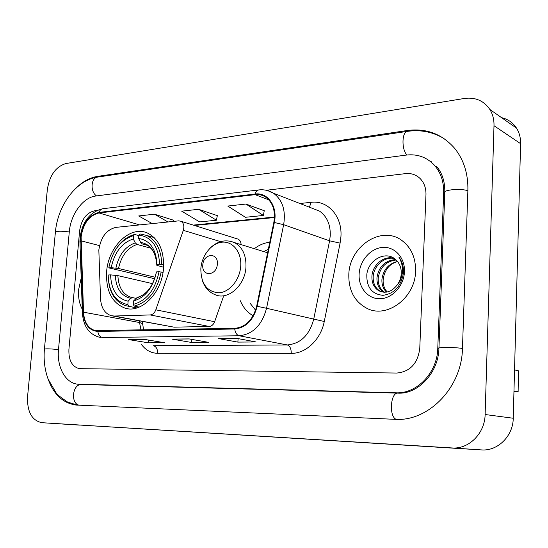 <?xml version="1.0" encoding="UTF-8"?>
<svg xmlns="http://www.w3.org/2000/svg" width="548" height="548" viewBox="0 0 548 548"><rect width="100%" height="100%" fill="white"/><g stroke="black" fill="none" stroke-linecap="round" stroke-linejoin="round"><path stroke-width="0.82" d="M98.832 249.977L100.524 298.694C101.195 307.832 104.743 313.497 111.169 315.682L114.272 316.032L150.179 314.936C152.7 314.682 154.577 312.976 155.817 309.819L183.313 230.338C184.477 226.057 183.683 223.022 180.922 221.248L178.682 220.865L115.943 227.372C106.524 229.612 100.818 237.147 98.832 249.977M240.319 300.736C243.141 307.517 247.415 312.518 253.135 315.744M106.613 271.883C105.812 290.933 111.963 303.023 125.074 308.154C141.439 313.655 162.153 292.611 163.53 268.041C164.147 250.532 158.831 238.887 147.57 233.099C130.39 224.92 108.162 246.641 106.613 271.883M269.767 242.243C264.307 242.846 259.163 244.997 254.341 248.689M112.683 315.963L174.024 327.163L209.178 326.45C211.638 326.238 213.453 324.656 214.624 321.717L223.379 296.749M241.093 244.62C240.99 241.969 240.01 240.147 238.147 239.147L237.017 238.798M78.686 289.371C78.069 296.975 79.268 303.619 82.282 309.284C79.268 303.619 78.069 296.975 78.686 289.371L81.193 278.11L78.686 289.371M348.816 274.747C348.583 290.632 354.679 301.859 367.091 308.435C387.018 318.799 415.295 297.804 415.59 271.13C415.768 257.896 411.295 247.758 402.184 240.709C381.696 224.68 349.172 246.401 348.816 274.747C348.583 290.632 354.679 301.859 367.091 308.435C387.018 318.799 415.295 297.804 415.59 271.13C415.768 257.896 411.295 247.758 402.184 240.709C381.696 224.68 349.172 246.401 348.816 274.747M81.111 236.983C83.228 223.454 89.194 215.446 99.01 212.96L255.094 194.656C258.903 194.232 262.389 195.026 265.568 197.04C272.925 202.465 275.678 210.932 273.829 222.433L256.67 306.209C253.018 319.758 245.716 327.135 234.763 328.341L95.112 330.581C88.091 328.375 84.228 322.245 83.508 312.189L81.111 236.983M80.72 237.024L83.104 312.298C84.139 324.258 89.036 330.643 97.818 331.444L234.715 328.992C245.949 327.759 253.436 320.196 257.183 306.305L274.343 222.495C277.939 206.603 267.814 192.047 255.135 194.026L99.058 212.405C89.002 214.953 82.885 223.159 80.72 237.024M264.239 210.727L245.942 204.034L227.783 206.055L245.401 217.289L263.396 215.467L264.259 210.644M173.538 220.221L154.468 214.2L138.692 215.953L152.262 223.605M217.323 215.638L198.588 209.295L181.683 211.172L199.664 221.919L216.446 220.221L217.337 215.556M425.967 194.725C426.125 188.08 424.159 182.669 420.069 178.49C416.007 174.654 411.137 173.038 405.445 173.634L266.266 190.272L405.445 173.634C411.137 173.038 416.007 174.654 420.069 178.49C424.159 182.669 426.125 188.08 425.967 194.725L419.768 348.446L425.967 194.725M96.749 210.542L94.434 210.816C86.324 212.891 81.385 219.543 79.624 230.763L68.911 349.46C68.541 360.173 71.973 366.571 79.2 368.646L396.779 373.051C410.089 371.736 417.754 363.53 419.768 348.446C417.754 363.53 410.089 371.736 396.779 373.051L79.2 368.646C71.973 366.571 68.541 360.173 68.911 349.46L79.624 230.763C81.385 219.543 86.324 212.891 94.434 210.816L96.749 210.542M144.501 339.404L164.345 342.699L148.515 342.829L128.575 339.575L144.501 339.404M237.017 338.404L256.08 341.966L237.873 342.11L218.631 338.602L237.017 338.404M189.094 338.917L208.596 342.342L191.642 342.479L172.004 339.109L189.094 338.917M191.642 342.479L191.869 339.411M172.709 339.137L172.004 339.109M237.873 342.11L238.106 338.602M219.323 338.63L218.631 338.602M148.515 342.829L148.734 340.109M129.287 339.602L128.575 339.575M198.588 209.295L216.446 220.221M154.468 214.2L167.969 221.974M173.291 221.419L173.558 220.138M245.942 204.034L263.396 215.467M437.777 348.391L443.654 192.882C443.907 181.614 440.715 172.278 434.085 164.88C426.502 157.077 417.22 153.81 406.253 155.084L95.736 196.026C82.988 197.41 70.658 214.357 69.295 231.838L58.506 349.487C56.697 366.735 65.212 382.853 77.426 384.162L395.923 392.806C416.788 393.998 437.352 372.674 437.777 348.391L438.921 348.658M494.001 125.711C494.145 119.601 492.768 114.189 489.871 109.477C483.843 100.674 475.301 97.01 464.252 98.482L66.027 163.51C55.848 166.571 49.615 175.278 47.327 189.622L27.564 396.636C27.058 411.781 31.818 420.467 41.854 422.693L451.936 447.942C468.725 449.449 484.925 433.441 485.124 414.528L494.001 125.711L520.593 143.665C520.703 137.843 519.353 132.664 516.524 128.136C512.928 122.636 507.934 119.135 501.543 117.649M41.854 422.693L481.336 449.901C497.577 451.34 513.127 436.187 513.243 418.247L520.593 143.665M47.751 378.058C53.272 394.087 62.664 403.081 75.912 405.034L394.772 419.316C428.077 421.953 461.937 387.744 462.471 348.323L467.882 190.362C468.225 173.887 463.875 159.948 454.826 148.542C442.215 134.027 426.378 128.013 407.322 130.499L97.469 176.401C89.817 177.634 82.638 181.566 75.939 188.183M431.194 161.605L429.981 161.139M132.678 297.639L135.931 298.324L132.678 297.639M152.57 283.659L117.889 275.63L110.573 274.87C111.237 289.988 117.087 298.763 128.129 301.201L127.848 304.606L128.766 306.291L136.904 307.921M154.652 278.747L108.792 267.862C112.361 250.614 120.601 239.86 133.527 235.613L134.671 234.455C126.177 236.702 119.259 242.737 113.929 252.56M153.974 237.407L152.865 237.202M128.485 306.264L136.822 307.949M161.77 264.458C161.283 249.833 156.235 240.154 146.611 235.428L140.028 233.934L138.884 235.106C151.652 236.88 158.564 246.6 159.619 264.273L163.681 264.944M163.016 272.363L159.036 271.733C155.18 289.851 146.583 300.742 133.226 304.393L134.15 306.085C148.172 302.332 157.187 290.94 161.187 271.911M134.15 306.085L139.199 307.106M108.182 276.151C108.792 291.755 114.58 301.599 125.554 305.674L128.766 306.291M110.573 274.87L108.182 275.021C108.805 292.098 115.361 301.962 127.848 304.606M159.619 264.273L157.036 264.458C156.022 248.867 149.878 240.202 138.61 238.455L138.884 235.106M133.226 304.393L133.507 300.975C145.309 297.578 152.954 287.885 156.447 271.897L159.036 271.733M138.61 238.455L140.658 242.415L142.377 243.976L146.871 245.203M163.585 267.205L156.886 265.383L157.036 264.458M156.276 272.753C152.961 286.419 146.665 294.625 137.404 297.372L133.507 300.975M156.447 271.897L156.235 272.63C153.098 286.494 146.405 294.982 136.137 298.098M128.129 301.201L130.76 298.331L132.486 297.605L130.63 297.18C122.69 294.139 118.437 286.953 117.889 275.63M134.671 234.455L138.843 235.626M133.527 235.613L133.253 238.955C121.8 242.819 114.443 252.402 111.182 267.698L108.792 267.862M150.919 248.217L137.027 244.449L135.308 242.894L133.253 238.955M111.182 267.698L118.491 268.472L155.132 277.247M217.344 264.074C218.488 252.025 203.26 253.231 202.801 265.054C201.548 276.959 216.809 276.103 217.344 264.074M268.321 249.313L263.718 251.566M249.881 302.989L255.587 310.223M518.12 391.772L518.442 370.797L518.12 391.772L513.949 391.847M513.969 390.991L517.894 391.717M518.442 370.797L514.538 369.914M386.504 292.111C383.079 288.734 381.566 284.35 381.963 278.973C383.49 269.513 388.662 263.684 397.471 261.492M387.217 291.981C384.148 288.604 382.805 284.398 383.189 279.37L384.08 275.055C386.395 267.787 390.895 263.314 397.581 261.622M383.764 292.228C378.887 289.139 376.627 284.186 376.99 277.377C378.976 266.41 385.182 260.471 395.594 259.574M384.436 292.255C379.928 289.049 377.86 284.227 378.236 277.781C380.1 267.205 386.039 261.28 396.053 259.999M397.047 285.124C399.629 281.672 401.04 277.781 401.273 273.459C401.403 268.075 399.773 263.698 396.375 260.327C386.621 249.559 367.811 259.855 366.804 274.849C366.626 287.419 372.017 294.242 382.977 295.317C394.06 293.776 400.862 286.549 403.369 273.63L403.465 272.274C403.643 266.376 402.116 261.314 398.875 257.094C401.732 261.882 402.89 267.15 402.342 272.883C401.766 277.761 399.999 281.843 397.047 285.124C391.724 291.837 385.703 293.749 378.99 290.858C373.928 287.81 371.578 282.775 371.941 275.754C372.77 264.869 383.826 255.32 393.95 258.293M381.798 291.933L380.257 291.241C375.195 288.193 372.846 283.165 373.209 276.165C374.037 265.67 384.354 256.279 394.293 258.526M359.125 274.185C358.365 287.679 368.085 299.242 380.257 298.735C392.416 298.427 403.965 285.707 404.465 271.733C405.15 257.745 394.718 246.408 382.634 247.415C370.551 248.217 359.714 260.704 359.125 274.185M114.272 316.032L174.024 327.163M150.179 314.936L209.178 326.45M155.817 309.819L214.624 321.717M183.313 230.338L220.584 241.627M99.01 212.96L139.63 224.913M299.941 203.507L311.12 202.308L309.435 207.192M311.12 202.308C327.725 200.034 342.356 216.172 340.945 236.503L340.103 243.113L324.265 321.491C320.868 339.493 305.873 353.7 291.248 353.357L157.605 353.309C150.871 353.145 145.343 350.008 141.035 343.904M274.343 222.495L283.645 224.68L329.588 240.825L330.266 235.53C330.526 224.509 326.944 216.364 319.518 211.11L311.901 208.151M82.406 312.812L79.946 242.346L80.611 240.956M234.715 328.992C235.291 332.821 236.777 335.081 239.161 335.766L102.449 337.513C99.942 336.904 98.393 334.876 97.818 331.444M257.183 306.305L266.554 308.284C261.978 325.183 252.847 334.349 239.161 335.766L287.303 344.952C300.599 343.699 309.401 335.15 313.696 319.299L329.588 240.825L340.103 243.113M100.777 337.438L99.215 337.191C89.05 334.218 83.454 326.293 82.426 313.415L83.104 312.298M267.725 190.636L273.541 193.259C282.549 200.047 285.919 210.521 283.645 224.68L266.554 308.284L324.265 321.491M255.135 194.026C255.861 191.526 257.081 190.163 258.793 189.937C264.102 189.348 269.02 190.451 273.541 193.259L312.155 208.247M258.581 189.964L102.997 208.706C101.161 208.946 99.852 210.179 99.058 212.405M157.605 353.309C157.653 349.117 156.269 346.583 153.454 345.713L287.303 344.952C289.94 345.918 291.255 348.72 291.248 353.357M255.094 194.656L268.876 199.856M274.473 217.049L193.273 225.112M81.001 240.819L99.531 245.62M83.508 312.189L139.528 322.512L141.042 330.067M139.452 320.943L139.528 322.512L142.679 323.724L143.569 330.019M142.72 324.642L142.569 321.525M444.044 138.576C432.852 131.904 420.72 129.492 407.63 131.335C401.862 131.26 401.314 149.385 406.945 154.995M467.869 190.683C459.402 188.067 441.366 190.101 444.771 193.211L438.948 348.007M462.464 348.453C453.758 347.069 435.372 347.185 438.927 348.569C438.352 373.14 417.672 394.43 397.992 393.128L80.296 384.47M396.348 419.364C388.772 417.179 390.388 392.094 397.992 393.128M79.213 405.212C70.233 403.479 72.514 383.689 81.556 384.573M77.604 405.143L67.664 402.102C60.787 397.43 56.958 394.389 56.17 392.964L48.183 379.23C44.744 369.934 43.491 359.933 44.415 349.227C44.95 348.631 49.649 348.734 58.499 349.542M44.436 349.014L55.355 232.537C55.971 230.989 60.616 230.804 69.281 231.975M55.403 232.003C57.725 205.459 76.172 179.922 97.832 177.052C90.92 177.346 89.934 191.752 96.564 195.917M513.243 418.247L485.124 414.528M481.336 449.901L451.936 447.942M79.371 425.111L41.895 422.7M408.555 131.212L407.322 130.499M98.928 176.888L97.469 176.401M444.764 193.437L443.654 192.882M398.156 393.135L395.923 392.806M81.755 384.58L79.104 384.292M156.817 265.225C155.838 251.71 150.453 244.107 140.658 242.415M115.292 275.26C115.998 288.412 121.156 296.105 130.76 298.331M154.584 253.923C152.015 248.792 149.248 245.805 146.295 244.942L142.377 243.976M135.308 242.894C125.314 246.367 118.848 254.765 115.902 268.095M137.027 244.449C127.513 247.785 121.334 255.8 118.491 268.472M240.736 266.081C241.723 252.286 232.886 241.134 222.235 242.168C211.603 242.997 201.733 255.368 200.842 268.678C200.924 283.659 206.884 291.707 218.721 292.817C229.406 292.468 239.901 279.87 240.736 266.081M202.328 280.466C204.822 287.707 209.302 292.536 215.761 294.954C228.516 300.242 245.23 285.056 245.97 266.924C246.285 255.169 242.449 247.059 234.462 242.586L230.756 241.298M128.143 308.764L125.074 308.154M180.922 221.248L238.147 239.147M80.035 237.743L79.919 241.586M80.077 237.305C82.501 221.392 90.057 211.871 102.75 208.733M95.112 330.581L96.441 330.8M274.452 217.535L194.369 225.454M189.341 338.965L172.456 339.144M144.747 339.445L129.033 339.616M237.257 338.445L219.084 338.643M110.34 175.202L407.356 131.376M97.832 177.052L110.018 175.25M436.338 166.092C442.072 172.716 444.901 181.285 444.825 191.807M516.524 128.136L489.871 109.477M76.487 405.082L75.912 405.034M80.946 384.545L78.138 384.244M154.139 237.565L146.611 235.428M267.616 252.765L234.462 242.586C225.242 238.949 216.789 241.127 209.103 249.121M380.257 291.241L378.99 290.858"/></g></svg>
